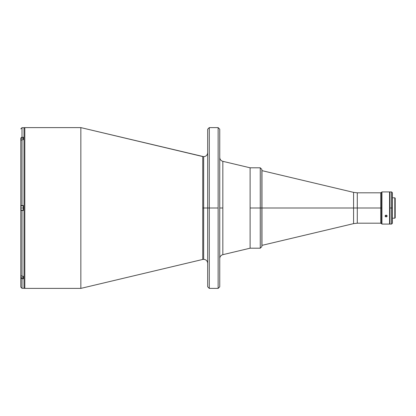 <?xml version="1.0" encoding="UTF-8"?>
<svg xmlns="http://www.w3.org/2000/svg" width="416" height="416" viewBox="0 0 416 416"><rect width="100%" height="100%" fill="white"/><g stroke="black" fill="none" stroke-linecap="round" stroke-linejoin="round"><path stroke-width="0.62" d="M202.738 156.551L202.738 259.449L80.839 288.392L202.738 259.449L202.738 208L203.663 208L203.663 156.66L203.663 259.34L203.663 208L207.683 208L203.663 208L203.663 156.66L203.663 208L202.738 208L202.738 156.551L80.839 127.608L203.663 156.66C206.107 156.421 207.444 155.085 207.683 152.641M80.839 288.392L24.82 288.392A0.806 0.806 0 0 1 24.014 287.591A0.806 0.806 0 0 0 24.82 288.392L24.82 127.608L80.839 127.608L24.82 127.608A0.806 0.806 0 0 0 24.014 128.409A0.806 0.806 0 0 1 24.82 127.608L24.82 288.392L80.839 288.392L80.839 127.608L80.839 288.392M209.29 208L207.683 208L207.683 286.785L207.683 208L209.29 208L209.29 288.392L209.29 208L218.135 208L209.29 208L209.29 127.608L209.29 208M219.742 286.785L219.742 208L219.742 286.785L218.135 288.392L218.135 208L218.135 288.392L209.29 288.392L207.683 286.785M219.742 208L222.836 208L219.742 208L219.742 129.215L219.742 208M222.836 254.675L222.836 161.325L250.115 167.804L222.836 161.325L222.836 254.675L250.115 248.196L222.836 254.675C220.901 255.268 219.872 256.573 219.742 258.586M261.867 245.383L353.574 223.631L353.574 208L261.966 208L261.966 245.383L261.966 208L260.26 208L260.26 167.804L260.26 208L250.115 208L250.115 248.196L250.115 167.804L250.115 208L260.26 208L260.26 167.804L261.867 169.411M207.683 208L207.683 129.215L209.29 127.608L218.135 127.608L218.135 208L218.135 127.608L219.742 129.215M203.663 208L203.663 259.34L203.663 208M260.26 167.804L250.115 167.804L250.115 248.196L260.26 248.196L260.26 208L260.26 248.196L260.26 208L261.867 208L261.867 169.411L261.867 208L261.966 170.617L261.966 208L353.574 208L353.574 192.369L357.287 192.806L357.287 208L380.728 208L357.287 208L357.287 192.806L357.287 208L353.574 208L353.574 192.369L353.574 223.631L353.574 208L357.287 208L357.287 223.194L380.728 223.194M357.287 208L357.287 223.194L357.287 208M22.006 210.413L20.8 210.413L20.8 275.272L21.154 276.011L22.006 276.318L22.006 210.413L20.894 210.413L23.291 210.413L23.291 208L24.014 208L24.014 127.686L24.014 288.314L24.014 208L23.291 208L23.291 210.413L22.006 210.413L22.006 276.318L23.291 276.318L23.291 278.73L22.006 278.73L22.006 288.314L22.006 278.73L20.821 277.888L20.8 275.532L20.8 287.108L20.821 277.888M20.8 141.242L20.8 138.923M20.8 277.077L21.154 278.424L23.291 278.73L23.291 276.318L21.154 276.011L20.8 275.272L20.8 205.587L22.006 205.587L22.006 139.682L21.154 139.989L20.8 140.728L20.8 205.587L22.006 205.587L20.8 205.587L20.8 140.728L21.154 139.989L22.006 139.682L22.006 205.587L23.291 205.587L23.291 208L23.291 205.587L22.006 205.587M23.291 139.682L23.291 137.27L23.291 139.682L22.006 139.682L23.291 139.682M20.894 210.413L20.8 205.587M20.8 140.468L20.894 137.92L22.006 137.27L22.006 127.686L22.006 137.27L23.291 137.27L21.544 137.353L20.8 138.315M20.961 208L20.961 205.79L20.961 208L23.291 208L20.961 208L20.961 210.21L20.961 208M23.291 205.79L20.878 205.868L20.878 210.132L23.291 210.21M20.878 205.868L20.878 210.09M20.961 140.208L20.961 138.252L20.961 140.208M23.291 138.252L20.961 138.252L20.878 140.161M20.878 138.336L20.878 140.468M380.728 192.941L380.728 223.356L380.728 208L381.534 208L380.728 208L380.728 192.644L381.534 192.644L381.534 223.678L381.935 224.078L389.574 224.078L389.574 191.922L381.935 191.922L381.935 224.078L381.935 191.922L381.534 192.322L381.534 223.678L381.935 224.078L389.574 224.078L389.574 191.922L386.953 191.932M385.185 191.927L381.935 191.922L381.534 192.624M386.313 216.876L385.559 216.752L385.128 216.211L385.731 215.223L386.5 215.223L387.041 215.701L387.046 216.372L386.313 216.876M385.731 215.223L386.116 215.155L386.116 216.892L385.185 216.372L385.185 215.706L385.731 215.223M385.112 216.039L385.185 215.706M386.116 216.892L386.116 215.155L386.828 215.415L387.119 216.039L386.828 216.648L386.116 216.892M387.119 216.039L387.046 216.372M389.574 198.957L389.974 198.957L389.574 198.957M389.974 217.043L389.574 217.043L389.974 217.043M394.8 218.208L395.2 217.807L395.2 198.193L394.8 197.792L394.8 218.208L394.8 197.792L392.387 197.792L394.8 197.792L395.2 198.193L395.2 217.807L394.8 218.208L392.387 218.208L394.8 218.208M389.974 224.078L389.974 191.922L389.974 208L391.581 208L391.581 191.922L391.581 208L392.387 208L392.387 192.728L392.387 223.272L392.387 208L391.581 208L391.581 224.078L391.581 208L389.974 208L389.974 224.078L391.581 224.078L392.387 223.272M260.26 248.196L261.867 246.589L261.867 169.598M261.867 208L261.867 246.589L261.867 208M202.738 259.449L203.663 259.34C206.107 259.579 207.444 260.915 207.683 263.359M222.836 161.325C220.901 160.732 219.872 159.427 219.742 157.414M357.287 192.806L380.728 192.806M357.287 223.194L353.574 223.631M261.867 170.617L353.574 192.369M20.8 287.108L22.006 288.314L24.014 288.314M24.014 127.686L22.006 127.686L20.8 128.892M20.878 277.664L23.291 277.748M381.534 223.356L380.728 223.356M389.974 191.922L391.581 191.922L392.387 192.728"/></g></svg>
